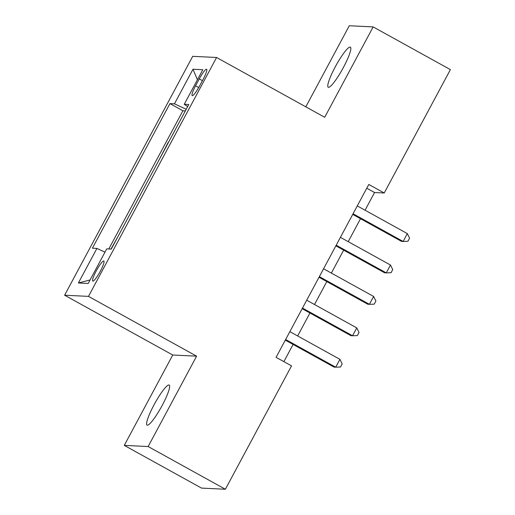 <?xml version="1.0" encoding="UTF-8"?>
<svg xmlns="http://www.w3.org/2000/svg" width="515" height="515" viewBox="0 0 515 515"><rect width="100%" height="100%" fill="white"/><g stroke="black" fill="none" stroke-linecap="round" stroke-linejoin="round"><path stroke-width="0.77" d="M162.257 405.299A22.898 3.721 -61.1 0 0 169.21 385.059A22.898 3.721 -61.1 0 0 153.998 404.899A22.898 3.721 -61.1 0 0 147.045 425.139A22.898 3.721 -61.1 0 0 162.257 405.299M343.441 67.388A22.898 3.721 -61.1 0 0 350.393 47.155A22.898 3.721 -61.1 0 0 335.181 66.989A22.898 3.721 -61.1 0 0 328.229 87.228A22.898 3.721 -61.1 0 0 343.441 67.388M100.354 271.148A11.446 1.86 -61.1 0 0 103.83 261.028A11.446 1.86 -61.1 0 0 96.228 270.948A11.446 1.86 -61.1 0 0 92.745 281.068A11.446 1.86 -61.1 0 0 100.354 271.148M124.282 445.385L148.146 446.537L196.608 356.168L172.737 355.015L124.282 445.385L201.513 488.098L225.383 489.25L291.535 365.875L276.085 357.333L368.785 184.447L384.235 192.99L450.387 69.615L373.156 26.902L349.286 25.75L305.813 106.83M172.737 355.015L64.613 295.217L192.707 56.328L216.577 57.48L88.483 296.376L64.613 295.217M175.242 129.748L185.297 111.002M168.225 142.307L158.388 161.182M141.535 192.616L151.59 173.864M124.682 224.051L134.737 205.298M199.266 78.892L195.558 85.812A11.092 1.802 -61.1 0 0 192.192 95.61A11.092 1.802 -61.1 0 0 199.562 86.005L203.27 79.091A11.092 1.802 -61.1 0 0 206.637 69.287A11.092 1.802 -61.1 0 0 199.266 78.892L202.434 80.643M186.211 109.289L174.456 103.818L169.944 103.599L92.41 248.191L96.929 248.41L78.389 282.986L88.194 283.462L106.734 248.88L111.246 249.099L188.78 104.506L184.261 104.288L187.647 106.611M174.456 103.818L192.996 69.242L202.801 69.712L184.261 104.288M185.078 110.88L182.915 110.77L108.807 248.983M117.941 236.623L110.97 249.086M148.146 446.537L225.383 489.25M196.608 356.168L88.483 296.376M216.577 57.48L324.701 117.278L373.156 26.902M365.064 210.223L374.56 192.526L384.235 192.99M283.874 361.639L293.099 344.445M297.651 335.954L309.953 313.011M314.504 304.526L326.806 281.576M331.357 273.092L343.66 250.142M348.211 241.657L360.513 218.708M366.77 188.213L374.56 192.526M182.915 110.77L169.944 103.599M96.929 248.41L104.976 252.157M197.412 79.767L192.996 69.242M78.389 282.986L90.067 279.96M352.724 214.401L401.5 241.374L403.116 241.451L353.065 213.776M407.326 233.598L409.599 238.149L407.912 241.297L403.116 241.451L407.326 233.598L357.275 205.916M335.87 245.835L384.647 272.808L386.263 272.886L336.211 245.204M390.473 265.025L392.739 269.583L391.059 272.725L386.263 272.886L390.473 265.025L340.421 237.351M319.017 277.27L367.794 304.243L369.403 304.32L319.351 276.639M373.62 296.46L375.886 301.018L374.205 304.159L369.403 304.32L373.62 296.46L323.568 268.785M302.163 308.704L350.94 335.677L352.55 335.754L302.498 308.073M356.766 327.894L359.032 332.452L357.346 335.593L352.55 335.754L356.766 327.894L306.715 300.213M285.31 340.132L334.087 367.111L335.696 367.189L285.645 339.507M339.913 359.328L342.179 363.886L340.492 367.028L335.696 367.189L339.913 359.328L289.861 331.647M198.706 87.55L195.558 85.812"/></g></svg>
